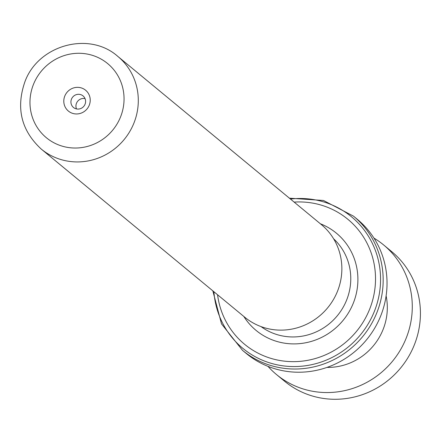 <?xml version="1.0" encoding="UTF-8"?>
<svg xmlns="http://www.w3.org/2000/svg" width="442" height="442" viewBox="0 0 442 442"><rect width="100%" height="100%" fill="white"/><g stroke="black" fill="none" stroke-linecap="round" stroke-linejoin="round"><path stroke-width="0.66" d="M337.373 291.565A60.106 57.863 -50.4 0 0 321.367 224.591L117.804 56.388A60.106 57.863 129.6 0 1 133.81 123.362A60.106 57.863 129.6 0 1 41.228 149.059L244.796 317.262A60.106 57.863 -50.4 0 0 337.373 291.565M64.803 96.013A13.514 13.006 -50.4 0 0 71.947 113.13A13.514 13.006 -50.4 0 0 89.218 105.29A13.514 13.006 -50.4 0 0 82.074 88.179A13.514 13.006 -50.4 0 0 64.803 96.013M71.482 99.113A7.508 7.227 -50.4 0 0 73.483 107.472A7.508 7.227 -50.4 0 0 85.041 104.268A7.508 7.227 -50.4 0 0 83.046 95.903A7.508 7.227 -50.4 0 0 71.482 99.113M85.041 98.588A7.508 7.227 -50.4 0 0 76.494 103.251A7.508 7.227 -50.4 0 0 76.499 108.925M380.529 316.35A87.074 83.825 -50.4 0 0 357.335 219.326L353.473 216.132A87.074 83.825 129.6 0 1 376.661 313.157A87.074 83.825 129.6 0 1 242.542 350.384L246.404 353.578A87.074 83.825 -50.4 0 0 380.529 316.35M217.575 294.77A81.068 78.046 -50.4 0 0 285.659 361.28A81.068 78.046 -50.4 0 0 369.462 309.632A81.068 78.046 -50.4 0 0 294.145 202.099M268.001 366.368A84.074 80.936 -50.4 0 0 276.504 374.551L284.648 381.28A84.074 80.936 -50.4 0 0 412.673 348.755A84.074 80.936 -50.4 0 0 391.75 251.658L383.612 244.929A84.074 80.936 -50.4 0 0 373.971 238.122M326.986 367.407A58.554 56.366 -50.4 0 0 381.921 332.224A58.554 56.366 -50.4 0 0 386.109 295.853M276.504 374.551A84.074 80.936 -50.4 0 0 404.529 342.025A84.074 80.936 -50.4 0 0 383.612 244.929M333.599 238.779A57.051 54.924 129.6 0 1 346.517 300.35A57.051 54.924 129.6 0 1 261.034 326.599M120.456 117.169A48.095 46.299 -50.4 0 0 95.041 56.25A48.095 46.299 -50.4 0 0 33.564 84.14A48.095 46.299 -50.4 0 0 58.979 145.059A48.095 46.299 -50.4 0 0 120.456 117.169M320.378 223.774A63.057 60.703 129.6 0 1 353.191 303.444A63.057 60.703 129.6 0 1 301.195 343.473A63.057 60.703 129.6 0 1 243.807 316.444M213.9 291.731A85.317 82.135 -50.4 0 0 283.786 365.932A85.317 82.135 -50.4 0 0 374.186 311.82A85.317 82.135 -50.4 0 0 290.471 199.06M117.804 56.388C89.185 30.874 38.25 45.001 24.94 81.687C15.796 108.036 21.222 130.495 41.228 149.059M353.473 216.132L323.483 200.475L289.411 198.187M212.834 290.858L221.508 323.887L242.542 350.384"/></g></svg>
